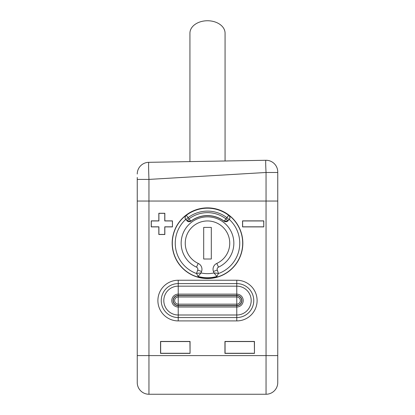 <?xml version="1.0" encoding="UTF-8"?>
<svg xmlns="http://www.w3.org/2000/svg" width="415" height="415" viewBox="0 0 415 415"><rect width="100%" height="100%" fill="white"/><g stroke="black" fill="none" stroke-linecap="round" stroke-linejoin="round"><path stroke-width="0.62" d="M277.754 171.986A11.708 11.708 180 0 0 265.839 160.278A11.708 11.708 0 0 1 277.754 171.986A11.708 11.708 0 0 0 265.839 160.278A11.708 11.708 180 0 1 277.754 171.986L277.754 201.052L148.954 201.052L277.754 201.052L277.754 382.542A11.708 11.708 0 0 1 266.046 394.25L148.954 394.25A11.708 11.708 0 0 1 137.246 382.542L137.246 201.052L148.954 201.052L137.246 201.052L137.246 177.459M277.754 355.608L148.954 355.608L148.954 179.41C148.565 169.035 148.497 163.339 148.752 162.322L265.839 160.278C265.584 161.01 265.652 165.077 266.046 172.484L266.046 394.25A11.708 11.708 0 0 0 277.754 382.542L277.754 376.218M242.832 243.206A35.332 35.332 0 0 0 207.5 207.874A35.332 35.332 0 0 0 172.168 243.206A35.332 35.332 0 0 0 207.5 278.538A35.332 35.332 0 0 0 242.832 243.206M263.784 226.896L263.784 220.873L242.547 220.873L242.547 226.896L263.784 226.896L263.701 220.956L242.625 220.956L242.625 226.813L263.701 226.813M172.453 226.896L172.453 220.873L164.843 220.873L164.843 213.263L158.826 213.263L158.826 220.873L151.216 220.873L151.216 226.896L158.826 226.896L158.826 234.506L164.843 234.506L164.843 226.896L172.453 226.896L172.375 220.956L164.76 220.956L164.76 213.346L158.909 213.346L158.909 220.956L151.299 220.956L151.299 226.813L158.909 226.813L158.909 234.423L164.76 234.423L164.76 226.813L172.375 226.813M254.457 353.393L254.457 341.436L224.94 341.436L224.94 353.393L254.457 353.393L254.338 341.561L225.065 341.561L225.065 353.269L254.338 353.269M190.06 353.393L190.06 341.436L160.543 341.436L160.543 353.393L190.06 353.393L189.935 341.561L160.662 341.561L160.662 353.269L189.935 353.269M236.773 280.244A20.335 20.335 0 0 1 257.108 300.579A20.335 20.335 0 0 1 236.773 320.914L178.227 320.914A20.335 20.335 0 0 1 157.892 300.579A20.335 20.335 0 0 1 178.227 280.244L236.773 280.244L236.773 283.601A16.979 16.979 0 0 1 253.752 300.579A16.979 16.979 0 0 1 236.773 317.558L178.227 317.558A16.979 16.979 0 0 1 161.248 300.579A16.979 16.979 0 0 1 178.227 283.601L236.773 283.601A16.979 16.979 0 0 1 253.752 300.579A16.979 16.979 0 0 1 236.773 317.558L236.773 320.914M190.947 221.226L190.869 221.138A2.926 2.926 137.5 0 1 186.952 220.78L185.915 219.644A2.926 2.926 -42.5 0 1 186.299 215.338L190.869 221.138A27.629 27.629 0 0 1 224.131 221.138L228.701 215.338A35.016 35.016 0 0 0 186.299 215.338L186.185 215.219C184.846 216.843 184.691 218.243 185.718 219.421A32.251 32.251 0 0 0 196.471 273.511A2.34 2.34 0 0 1 196.518 273.381L201.031 272.951L198.079 276.437A34.544 34.544 0 0 0 216.921 276.437L213.969 272.951L218.482 273.381A2.34 2.34 0 0 1 218.529 273.511L218.529 273.511A32.251 32.251 0 0 0 229.282 219.421L227.97 220.863L224.053 221.226A27.515 27.515 0 0 0 190.947 221.226L186.952 220.78L189.11 218.804A30.554 30.554 0 0 1 225.89 218.804L228.048 220.78L229.085 219.644L226.927 217.668A32.085 32.085 0 0 0 188.073 217.668L185.915 219.644L185.718 219.421M229.163 219.561L229.085 219.644A2.926 2.926 42.5 0 0 228.701 215.338L228.815 215.219C230.154 216.843 230.309 218.243 229.282 219.421M218.482 273.381L217.278 270.072A2.34 2.34 0 0 1 218.503 267.141A26.347 26.347 0 0 0 228.198 226.901A26.347 26.347 0 0 0 186.802 226.901A26.347 26.347 0 0 0 196.497 267.141A2.34 2.34 0 0 1 197.722 270.072L196.518 273.381L198.079 276.437A34.544 34.544 0 0 0 216.921 276.437L218.482 273.381L216.921 276.437M211.308 259.012L211.308 227.399L203.692 227.399L203.692 259.012L211.308 259.012M224.053 221.226L224.131 221.138A2.926 2.926 -137.5 0 0 228.048 220.78L227.97 220.863M137.246 174.03A11.708 11.708 0 0 1 148.752 162.322A11.708 11.708 180 0 0 137.246 174.03A11.708 11.708 180 0 1 148.752 162.322M225.065 160.989L225.065 33.169A17.565 12.419 0 0 0 207.5 20.75A17.565 12.419 180 0 0 189.935 33.169L189.935 161.606M137.246 382.542A11.708 11.708 0 0 0 148.954 394.25L148.954 355.608L137.246 355.608M186.185 215.219A35.176 35.176 0 0 0 207.5 278.382A35.176 35.176 0 0 0 228.815 215.219M201.571 271.472L201.031 272.951A30.445 30.445 0 0 0 213.969 272.951L213.429 271.472A6.438 6.438 0 0 1 216.791 263.421A22.249 22.249 0 0 0 224.977 229.438A22.249 22.249 0 0 0 190.023 229.438A22.249 22.249 0 0 0 198.209 263.421A6.438 6.438 0 0 1 201.571 271.472L197.722 270.072L196.518 273.381L198.079 276.437M213.429 271.472L217.278 270.072A2.34 2.34 0 0 1 218.503 267.141A26.347 26.347 0 0 0 228.198 226.901A26.347 26.347 0 0 0 186.802 226.901A26.347 26.347 0 0 0 196.497 267.141A2.34 2.34 0 0 1 197.722 270.072M198.209 263.421L196.497 267.141M216.791 263.421L218.503 267.141M178.227 280.244L178.227 283.601A16.979 16.979 0 0 0 161.248 300.579A16.979 16.979 0 0 0 178.227 317.558L178.227 320.914M178.227 317.558L178.227 314.995A14.416 14.416 0 0 1 163.811 300.579A14.416 14.416 0 0 1 178.227 286.158L236.773 286.158A14.416 14.416 0 0 1 251.189 300.579A14.416 14.416 0 0 1 236.773 314.995L178.227 314.995L178.227 307.022L236.773 307.022A6.443 6.443 0 0 0 243.216 300.579A6.443 6.443 0 0 0 236.773 294.136L236.773 295.454L178.227 295.454A5.12 5.12 0 0 0 173.107 300.579A5.12 5.12 0 0 0 178.227 305.699L236.773 305.699A5.12 5.12 0 0 0 241.893 300.579A5.12 5.12 0 0 0 236.773 295.454L236.773 296.984L178.227 296.984A3.59 3.59 0 0 0 174.637 300.579A3.59 3.59 0 0 0 178.227 304.169L236.773 304.169A3.59 3.59 0 0 0 240.363 300.579A3.59 3.59 0 0 0 236.773 296.984L236.773 305.502A4.923 4.923 0 0 0 241.696 300.579A4.923 4.923 0 0 0 236.773 295.656L178.227 295.656A4.923 4.923 0 0 0 173.304 300.579A4.923 4.923 0 0 0 178.227 305.502L236.773 305.502L236.773 317.558M178.227 283.601L178.227 294.136A6.443 6.443 0 0 0 171.784 300.579A6.443 6.443 0 0 0 178.227 307.022L178.227 294.136L236.773 294.136L236.773 283.601M277.754 172.484L266.046 172.484L148.954 179.41L137.246 179.41"/></g></svg>
